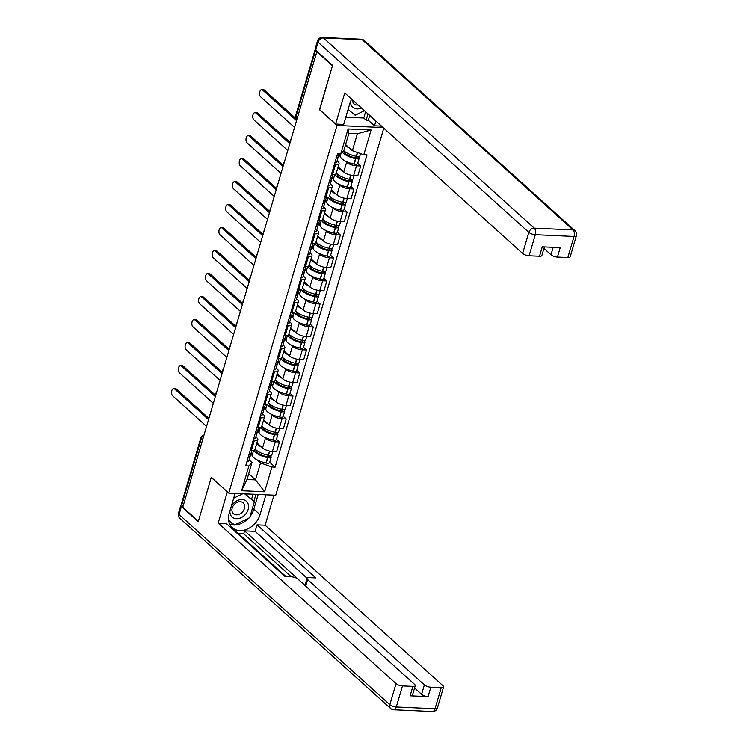 <?xml version="1.0" encoding="UTF-8"?>
<svg xmlns="http://www.w3.org/2000/svg" width="749" height="749" viewBox="0 0 749 749"><rect width="100%" height="100%" fill="white"/><g stroke="black" fill="none" stroke-linecap="round" stroke-linejoin="round"><path stroke-width="1.12" d="M319.72 109.71L332.425 65.772L316.836 51.7L182.775 507.204L198.363 521.276L211.293 477.347L228.773 493.114L275.735 495.258L383.778 128.154M319.505 109.7L336.975 125.467L228.773 493.114M317.492 51.728L316.836 51.7M183.046 506.277L181.717 505.079A3.277 1.123 -163.6 0 1 181.314 504.274L200.966 437.5A3.277 1.123 16.4 0 0 201.369 438.296L181.717 505.079M256.879 442.865L262.524 447.958A7.527 2.584 16.4 0 0 272.43 451.497L276.606 451.684L279.471 441.957L275.286 441.77A7.527 2.584 -163.6 0 1 265.389 438.231L263.985 436.957M254.201 440.805L251.336 450.533A7.527 2.584 16.4 0 0 254.96 449.409L257.825 439.682A7.527 2.584 -163.6 0 1 254.201 440.805L253.059 440.749M251.336 450.533L250.194 450.486M276.475 439.26L279.471 441.957M255.868 436.91L256.898 437.837A7.527 2.584 -163.6 0 1 257.825 439.682M259.088 432.548L257.16 430.806M263.648 419.871L269.294 424.964A7.527 2.584 16.4 0 0 279.199 428.503L283.375 428.69L286.23 418.963L282.055 418.775A7.527 2.584 -163.6 0 1 272.159 415.227L270.754 413.963M256.963 427.482L258.105 427.539A7.527 2.584 16.4 0 0 261.729 426.415L264.584 416.678A7.527 2.584 -163.6 0 1 260.97 417.811L259.828 417.755M283.244 416.266L286.23 418.963M262.637 413.916L263.667 414.843A7.527 2.584 -163.6 0 1 264.584 416.678M265.858 409.553L263.929 407.802M270.417 396.876L276.063 401.96A7.527 2.584 16.4 0 0 285.959 405.499L290.135 405.696L292.999 395.968L288.824 395.772A7.527 2.584 -163.6 0 1 278.928 392.233L277.523 390.969M263.732 404.488L264.874 404.544A7.527 2.584 16.4 0 0 268.488 403.411L271.353 393.684A7.527 2.584 -163.6 0 1 267.739 394.817L266.597 394.76M290.013 393.262L292.999 395.968M269.406 390.922L270.436 391.849A7.527 2.584 -163.6 0 1 271.353 393.684M272.627 386.559L270.698 384.808M277.186 373.873L282.832 378.966A7.527 2.584 16.4 0 0 292.728 382.505L296.904 382.702L299.769 372.965L295.593 372.777A7.527 2.584 -163.6 0 1 285.687 369.238L284.292 367.974M270.501 381.494L271.644 381.55A7.527 2.584 16.4 0 0 275.257 380.417L278.122 370.689A7.527 2.584 -163.6 0 1 274.508 371.813L273.366 371.766M296.782 370.268L299.769 372.965M276.175 367.918L277.205 368.854A7.527 2.584 -163.6 0 1 278.122 370.689M279.396 363.555L277.467 361.814M283.955 350.878L289.601 355.972A7.527 2.584 16.4 0 0 299.497 359.511L303.673 359.698L306.538 349.97L302.362 349.783A7.527 2.584 -163.6 0 1 292.456 346.244L291.061 344.98M277.27 358.499L278.413 358.546A7.527 2.584 16.4 0 0 282.027 357.423L284.892 347.695A7.527 2.584 -163.6 0 1 281.278 348.819L280.135 348.772M303.551 347.274L306.538 349.97M282.944 344.924L283.974 345.851A7.527 2.584 -163.6 0 1 284.892 347.695M286.165 340.561L284.236 338.82M290.724 327.884L296.361 332.977A7.527 2.584 16.4 0 0 306.266 336.516L310.442 336.704L313.307 326.976L309.131 326.789A7.527 2.584 -163.6 0 1 299.226 323.24L297.821 321.976M284.04 335.505L285.182 335.552A7.527 2.584 16.4 0 0 288.796 334.428L291.661 324.692A7.527 2.584 -163.6 0 1 288.047 325.824L286.904 325.768M310.32 324.28L313.307 326.976M289.713 321.93L290.743 322.856A7.527 2.584 -163.6 0 1 291.661 324.692M292.934 317.567L290.996 315.816M297.493 304.89L303.13 309.974A7.527 2.584 16.4 0 0 313.035 313.522L317.211 313.709L320.076 303.982L315.9 303.785A7.527 2.584 -163.6 0 1 305.995 300.246L304.59 298.982M290.809 312.502L291.951 312.558A7.527 2.584 16.4 0 0 295.565 311.425L298.43 301.697A7.527 2.584 -163.6 0 1 294.816 302.83L293.674 302.774M317.089 301.285L320.076 303.982M296.482 298.935L297.512 299.862A7.527 2.584 -163.6 0 1 298.43 301.697M299.703 294.572L297.765 292.822M304.263 281.886L309.899 286.979A7.527 2.584 16.4 0 0 319.804 290.518L323.98 290.715L326.845 280.978L322.669 280.791A7.527 2.584 -163.6 0 1 312.764 277.252L311.359 275.988M297.578 289.507L298.72 289.563A7.527 2.584 16.4 0 0 302.334 288.431L305.199 278.703A7.527 2.584 -163.6 0 1 301.585 279.826L300.443 279.78M323.858 278.282L326.845 280.978M303.242 275.932L304.272 276.868A7.527 2.584 -163.6 0 1 305.199 278.703M306.472 271.569L304.534 269.827M311.032 258.892L316.668 263.985A7.527 2.584 16.4 0 0 326.573 267.524L330.749 267.711L333.614 257.984L329.438 257.796A7.527 2.584 -163.6 0 1 319.533 254.257L318.128 252.993M304.347 266.513L305.489 266.56A7.527 2.584 16.4 0 0 309.103 265.436L311.968 255.709A7.527 2.584 -163.6 0 1 308.354 256.832L307.212 256.785M330.618 255.287L333.614 257.984M310.011 252.937L311.041 253.864A7.527 2.584 -163.6 0 1 311.968 255.709M313.241 248.574L311.303 246.833M317.791 235.898L323.437 240.991A7.527 2.584 16.4 0 0 333.342 244.53L337.518 244.717L340.383 234.989L336.207 234.802A7.527 2.584 -163.6 0 1 326.302 231.263L324.897 229.99M311.116 243.519L312.258 243.565A7.527 2.584 16.4 0 0 315.872 242.442L318.737 232.714A7.527 2.584 -163.6 0 1 315.114 233.838L313.971 233.782M337.387 232.293L340.383 234.989M316.78 229.943L317.81 230.87A7.527 2.584 -163.6 0 1 318.737 232.714M320.01 225.58L318.072 223.829M324.56 212.903L330.206 217.996A7.527 2.584 16.4 0 0 340.112 221.535L344.287 221.723L347.152 211.995L342.976 211.798A7.527 2.584 -163.6 0 1 333.071 208.259L331.667 206.996M317.885 220.515L319.027 220.571A7.527 2.584 16.4 0 0 322.641 219.438L325.506 209.711A7.527 2.584 -163.6 0 1 321.883 210.844L320.741 210.787M344.156 209.299L347.152 211.995M323.549 206.949L324.579 207.876A7.527 2.584 -163.6 0 1 325.506 209.711M326.779 202.586L324.841 200.835M331.33 189.9L336.975 194.993A7.527 2.584 16.4 0 0 346.881 198.532L351.056 198.728L353.921 189.001L349.736 188.804A7.527 2.584 -163.6 0 1 339.84 185.265L338.436 184.001M324.645 197.521L325.787 197.577A7.527 2.584 16.4 0 0 329.41 196.444L332.266 186.716A7.527 2.584 -163.6 0 1 328.652 187.849L327.51 187.793M350.925 186.295L353.921 189.001M330.318 183.954L331.348 184.881A7.527 2.584 -163.6 0 1 332.266 186.716M333.539 179.582L331.61 177.841M338.099 166.905L343.744 171.998A7.527 2.584 16.4 0 0 353.65 175.538L357.825 175.725L360.681 165.997L356.505 165.81A7.527 2.584 -163.6 0 1 346.609 162.271L345.205 161.007M331.414 174.526L332.556 174.573A7.527 2.584 16.4 0 0 336.179 173.45L339.035 163.722A7.527 2.584 -163.6 0 1 335.421 164.846L334.279 164.799M357.694 163.301L360.681 165.997M337.087 160.951L338.117 161.887A7.527 2.584 -163.6 0 1 339.035 163.722M340.308 156.588L338.379 154.846M248.715 473.743L255.512 479.875L260.502 462.919L257.216 459.961M252.329 455.542L250.391 453.8M249.099 459.905L252.01 462.536L247.02 479.482L255.512 479.875L264.622 491.765L241.618 490.717L248.911 465.953L252.01 462.536M345.598 144.566L352.395 150.699L357.385 133.743L348.894 133.359L343.903 150.315L340.795 153.732L337.584 153.582L245.691 465.803L248.911 465.953M340.795 153.732L348.088 128.968L371.092 130.017L363.799 154.781L352.395 150.699M260.502 462.919L271.906 467.002L275.126 467.142L367.019 154.921L363.799 154.781M271.906 467.002L264.622 491.765M383.132 127.573L336.975 125.467M269.706 462.255L275.126 467.142M241.618 490.717L247.02 479.482M357.385 133.743L371.092 130.017M348.894 133.359L348.088 128.968M173.768 388.591L175.547 388.665A3.764 2.05 92.6 0 1 176.371 389.04L174.592 388.956A3.764 2.05 -87.4 0 0 173.768 388.591A3.764 2.05 -87.4 0 0 171.624 391.465A3.764 2.05 -87.4 0 0 172.598 395.734L206.555 426.387M248.387 456.628A12.433 4.269 16.4 0 0 250.522 455.074A12.433 4.269 16.4 0 0 250.363 453.744M250.522 455.074L248.94 460.448A12.433 4.269 -163.6 0 1 246.805 462.011M253.939 450.271A12.433 4.269 16.4 0 0 267.571 457.63L267.796 457.676A4.129 1.423 16.4 0 0 271.185 457.236A4.129 1.423 16.4 0 0 270.679 456.225L269.865 455.495M271.185 457.236L269.603 462.62A4.129 1.423 -163.6 0 1 266.213 463.06L265.989 463.013A12.433 4.269 -163.6 0 1 252.329 454.671L253.593 450.374M272.87 451.516L271.878 454.877A4.129 1.423 -163.6 0 1 268.488 455.317L268.264 455.27A12.433 4.269 -163.6 0 1 255.119 448.857M267.824 455.177L268.9 456.15A2.004 0.693 -163.6 0 1 269.144 456.637A2.004 0.693 -163.6 0 1 267.505 456.853L267.281 456.806A10.308 3.539 -163.6 0 1 255.952 449.896A10.308 3.539 -163.6 0 1 255.971 449.831M256.224 450.046L255.999 450.786M208.559 419.609L174.592 388.956M252.544 453.95L251.205 452.742A12.433 4.269 -163.6 0 1 249.08 454.278M261.551 447.078A12.433 4.269 -163.6 0 1 256.701 443.483M208.905 418.401L176.371 389.04M265.895 494.808L260.043 514.694A18.407 14.062 132.1 0 1 247.816 528.85A18.407 14.062 132.1 0 1 232.302 527.661A18.407 14.062 132.1 0 1 229.231 513.29L235.083 493.404M181.436 504.76A4.906 1.685 16.4 0 0 180.79 505.322A4.906 1.685 16.4 0 0 181.389 506.521L198.232 521.716L211.255 477.497L227.537 491.999M227.312 491.99L218.165 523.092L226.235 523.467L285.013 576.496L291.445 576.796A4.906 1.685 16.4 0 1 297.905 579.099L414.656 684.464A4.906 1.685 16.4 0 1 415.255 685.663L412.484 695.091A4.906 1.685 -163.6 0 1 410.124 695.83L428.063 696.645A4.906 1.685 -163.6 0 1 421.603 694.342L414.572 687.994M285.968 576.543L234.877 530.432L233.913 530.386M291.333 576.786L243.725 533.822L238.36 533.578M243.725 533.822L244.595 530.872L255.137 531.359L257.047 524.871L265.127 525.236L442.996 685.756A4.906 1.685 16.4 0 1 443.605 686.955A4.906 1.685 16.4 0 1 441.245 687.685L430.834 687.217L428.063 696.645M273.975 495.183L265.127 525.236M218.165 523.092L396.034 683.612A4.906 1.685 16.4 0 0 402.494 685.925L412.896 686.393A4.906 1.685 16.4 0 0 415.255 685.663M421.603 694.342L424.374 684.904L307.624 579.548A4.906 1.685 16.4 0 1 307.024 578.35A4.906 1.685 16.4 0 1 309.384 577.61L315.816 577.9L257.047 524.871M424.374 684.904A4.906 1.685 16.4 0 0 430.834 687.217M307.624 579.548L305.714 586.027L244.595 530.872M305.714 586.027A4.906 1.685 -163.6 0 1 305.115 584.829L307.024 578.35M307.071 578.228L255.137 531.359M258.162 494.462L253.845 509.114L260.043 514.694M229.765 524.253A18.407 14.062 132.1 0 0 234.512 525.002M234.606 525.002A18.407 14.062 132.1 0 0 248.528 518.224M250.044 516.445A18.407 14.062 132.1 0 0 253.845 509.114M253.92 501.334L255.971 494.359M228.679 520.808L234.044 524.628M251.57 499.209L253.04 494.228M228.642 520.574L231.544 522.577M231.263 522.718L233.613 524.834M351.656 99.168A18.407 14.062 132.1 0 0 349.849 103.484L343.688 124.418L335.608 124.053L344.765 92.942L522.633 253.462L528.841 232.377L318.053 42.169L315.713 50.127L332.556 65.332L319.542 109.551L335.608 124.053M375.895 121.048L374.491 125.823L381.55 126.141M345.813 117.2L363.761 118.014L366.111 120.14L368.302 120.233L374.491 125.823M543.952 248.406L550.983 254.754L553.174 247.31M567.845 257.534L574.043 236.459A4.906 1.685 16.4 0 0 576.402 235.72L570.204 256.804A4.906 1.685 -163.6 0 1 567.845 257.534L557.434 257.066A4.906 1.685 -163.6 0 1 550.983 254.754M544.392 246.908L541.855 255.512A4.906 1.685 -163.6 0 1 539.505 256.242L529.094 255.774A4.906 1.685 -163.6 0 1 522.633 253.462M557.434 257.066L560.215 247.629L542.276 246.814L539.505 256.242M315.713 50.127A4.906 1.685 -163.6 0 1 315.114 48.928L317.454 40.97A4.906 1.685 16.4 0 0 318.053 42.169A4.906 3.754 -47.9 0 1 323.465 37.927L534.252 228.145L572.994 229.915L362.216 39.697L323.465 37.927A4.906 2.678 92.6 0 0 322.388 37.45A4.906 4.906 0 0 0 317.454 40.97M369.706 115.458L368.302 120.233M366.111 120.14L367.956 113.876M363.761 118.014L365.606 111.751M229.915 510.968A10.636 8.127 132.1 0 0 236.412 518.701A10.636 8.127 132.1 0 0 248.134 509.526A10.636 8.127 132.1 0 0 242.049 499.536A10.636 8.127 132.1 0 0 231.244 506.474M236.375 514.844A7.284 5.561 132.1 0 0 243.622 510.359A7.284 5.561 132.1 0 0 243.182 502.879A7.284 5.561 132.1 0 0 240.232 501.718A7.284 5.561 132.1 0 0 232.986 506.193A7.284 5.561 132.1 0 0 233.426 513.683A7.284 5.561 132.1 0 0 236.375 514.844M245.054 493.863L254.37 501.746L249.689 517.662L234.549 525.03L228.585 520.171M233.679 498.188L242.77 493.76M244.698 493.844L254.37 501.746M350.513 101.583A10.636 8.127 132.1 0 0 357.02 108.886A10.636 8.127 132.1 0 0 361.439 107.996M352.526 99.954A7.284 5.561 132.1 0 0 354.034 103.877A7.284 5.561 132.1 0 0 356.983 105.029A7.284 5.561 132.1 0 0 358.097 104.972M364.445 110.702L355.157 115.224L348.088 109.448M180.528 365.596L182.316 365.671A3.764 2.05 92.6 0 1 183.14 366.046L181.361 365.961A3.764 2.05 -87.4 0 0 180.528 365.596A3.764 2.05 -87.4 0 0 178.393 368.471A3.764 2.05 -87.4 0 0 179.367 372.74L213.325 403.393M255.156 433.634A12.433 4.269 16.4 0 0 257.291 432.079A12.433 4.269 16.4 0 0 257.132 430.75M257.291 432.079L255.709 437.453A12.433 4.269 -163.6 0 1 253.574 439.017M260.708 427.267A12.433 4.269 16.4 0 0 274.34 434.635L274.565 434.682A4.129 1.423 16.4 0 0 277.954 434.242A4.129 1.423 16.4 0 0 277.448 433.231L276.634 432.501M277.954 434.242L276.372 439.626A4.129 1.423 -163.6 0 1 272.982 440.056L272.758 440.009A12.433 4.269 -163.6 0 1 259.098 431.677L260.362 427.37M279.639 428.522L278.647 431.883A4.129 1.423 -163.6 0 1 275.257 432.323L275.033 432.276A12.433 4.269 -163.6 0 1 261.888 425.863M274.593 432.182L275.669 433.156A2.004 0.693 -163.6 0 1 275.913 433.643A2.004 0.693 -163.6 0 1 274.265 433.849L274.04 433.811A10.308 3.539 -163.6 0 1 262.721 426.893A10.308 3.539 -163.6 0 1 262.74 426.827M262.993 427.052L262.768 427.791M215.319 396.614L181.361 365.961M259.313 430.947L257.974 429.748A12.433 4.269 -163.6 0 1 255.849 431.274M268.32 424.084A12.433 4.269 -163.6 0 1 263.47 420.479M215.675 395.406L183.14 366.046M187.297 342.593L189.076 342.677A3.764 2.05 92.6 0 1 189.909 343.042L188.13 342.967A3.764 2.05 -87.4 0 0 187.297 342.593A3.764 2.05 -87.4 0 0 185.162 345.476A3.764 2.05 -87.4 0 0 186.127 349.746L220.094 380.398M261.925 410.639A12.433 4.269 16.4 0 0 264.06 409.076A12.433 4.269 16.4 0 0 263.901 407.746M264.06 409.076L262.478 414.459A12.433 4.269 -163.6 0 1 260.343 416.023M267.477 404.273A12.433 4.269 16.4 0 0 281.109 411.641L281.334 411.678A4.129 1.423 16.4 0 0 284.723 411.248A4.129 1.423 16.4 0 0 284.217 410.237L283.403 409.506M284.723 411.248L283.141 416.622A4.129 1.423 -163.6 0 1 279.752 417.062L279.527 417.015A12.433 4.269 -163.6 0 1 265.867 408.682L267.131 404.376M286.408 405.527L285.416 408.888A4.129 1.423 -163.6 0 1 282.027 409.319L281.802 409.282A12.433 4.269 -163.6 0 1 268.657 402.868M281.362 409.188L282.439 410.152A2.004 0.693 -163.6 0 1 282.682 410.649A2.004 0.693 -163.6 0 1 281.034 410.855L280.809 410.808A10.308 3.539 -163.6 0 1 269.49 403.898A10.308 3.539 -163.6 0 1 269.509 403.833M269.752 404.057L269.537 404.797M222.088 373.611L188.13 342.967M265.389 404.554L264.753 406.716A12.433 4.269 -163.6 0 1 262.618 408.28M266.082 407.952L264.743 406.754M275.089 401.089A12.433 4.269 -163.6 0 1 270.239 397.485M222.444 372.412L189.909 343.042M194.066 319.598L195.845 319.683A3.764 2.05 92.6 0 1 196.678 320.048L194.899 319.963A3.764 2.05 -87.4 0 0 194.066 319.598A3.764 2.05 -87.4 0 0 191.922 322.482A3.764 2.05 -87.4 0 0 192.896 326.751L226.863 357.395M268.694 387.645A12.433 4.269 16.4 0 0 270.829 386.081A12.433 4.269 16.4 0 0 270.67 384.752M270.829 386.081L269.247 391.465A12.433 4.269 -163.6 0 1 267.112 393.019M274.246 381.278A12.433 4.269 16.4 0 0 287.878 388.637L288.103 388.684A4.129 1.423 16.4 0 0 291.492 388.244A4.129 1.423 16.4 0 0 290.987 387.242L290.172 386.512M291.492 388.244L289.91 393.628A4.129 1.423 -163.6 0 1 286.521 394.068L286.296 394.021A12.433 4.269 -163.6 0 1 272.636 385.679L273.9 381.381M293.177 382.524L292.185 385.894A4.129 1.423 -163.6 0 1 288.796 386.325L288.571 386.278A12.433 4.269 -163.6 0 1 275.426 379.874M288.131 386.184L289.208 387.158A2.004 0.693 -163.6 0 1 289.451 387.645A2.004 0.693 -163.6 0 1 287.803 387.86L287.579 387.813A10.308 3.539 -163.6 0 1 276.259 380.904A10.308 3.539 -163.6 0 1 276.278 380.838M276.521 381.063L276.306 381.803M228.857 350.616L194.899 319.963M272.159 381.559L271.522 383.722A12.433 4.269 -163.6 0 1 269.387 385.286M272.851 384.958L271.512 383.75M281.858 378.095A12.433 4.269 -163.6 0 1 277.008 374.491M229.213 349.409L196.678 320.048M200.835 296.604L202.614 296.688A3.764 2.05 92.6 0 1 203.447 297.053L201.659 296.969A3.764 2.05 -87.4 0 0 200.835 296.604A3.764 2.05 -87.4 0 0 198.691 299.478A3.764 2.05 -87.4 0 0 199.665 303.748L233.632 334.4M275.463 364.651A12.433 4.269 16.4 0 0 277.598 363.087A12.433 4.269 16.4 0 0 277.439 361.758M277.598 363.087L276.016 368.471A12.433 4.269 -163.6 0 1 273.881 370.025M281.006 358.284A12.433 4.269 16.4 0 0 294.647 365.643L294.872 365.69A4.129 1.423 16.4 0 0 298.261 365.25A4.129 1.423 16.4 0 0 297.756 364.248L296.941 363.508M298.261 365.25L296.679 370.633A4.129 1.423 -163.6 0 1 293.29 371.073L293.065 371.027A12.433 4.269 -163.6 0 1 279.405 362.685L280.669 358.387M299.946 359.529L298.954 362.891A4.129 1.423 -163.6 0 1 295.565 363.331L295.34 363.284A12.433 4.269 -163.6 0 1 282.186 356.87M294.9 363.19L295.977 364.164A2.004 0.693 -163.6 0 1 296.22 364.651A2.004 0.693 -163.6 0 1 294.572 364.866L294.348 364.819A10.308 3.539 -163.6 0 1 283.028 357.91A10.308 3.539 -163.6 0 1 283.047 357.844M283.291 358.059L283.075 358.808M235.626 327.622L201.659 296.969M279.62 361.964L278.282 360.756A12.433 4.269 -163.6 0 1 276.156 362.291M288.627 355.101A12.433 4.269 -163.6 0 1 283.777 351.496M235.982 326.414L203.447 297.053M207.604 273.61L209.383 273.685A3.764 2.05 92.6 0 1 210.207 274.059L208.428 273.975A3.764 2.05 -87.4 0 0 207.604 273.61A3.764 2.05 -87.4 0 0 205.46 276.484A3.764 2.05 -87.4 0 0 206.434 280.753L240.401 311.406M282.233 341.647A12.433 4.269 16.4 0 0 284.367 340.093A12.433 4.269 16.4 0 0 284.208 338.763M284.367 340.093L282.785 345.467A12.433 4.269 -163.6 0 1 280.65 347.03M287.775 335.29A12.433 4.269 16.4 0 0 301.416 342.649L301.641 342.696A4.129 1.423 16.4 0 0 305.03 342.256A4.129 1.423 16.4 0 0 304.525 341.244L303.71 340.514M305.03 342.256L303.439 347.639A4.129 1.423 -163.6 0 1 300.059 348.07L299.834 348.032A12.433 4.269 -163.6 0 1 286.174 339.69L287.438 335.383M306.706 336.535L305.723 339.896A4.129 1.423 -163.6 0 1 302.334 340.336L302.109 340.289A12.433 4.269 -163.6 0 1 288.955 333.876M301.669 340.196L302.736 341.169A2.004 0.693 -163.6 0 1 302.989 341.656A2.004 0.693 -163.6 0 1 301.341 341.872L301.117 341.825A10.308 3.539 -163.6 0 1 289.797 334.906A10.308 3.539 -163.6 0 1 289.816 334.84M290.06 335.065L289.844 335.805M242.395 304.628L208.428 273.975M286.38 338.96L285.051 337.762A12.433 4.269 -163.6 0 1 282.925 339.288M295.396 332.097A12.433 4.269 -163.6 0 1 290.546 328.493M242.751 303.42L210.207 274.059M214.373 250.606L216.152 250.69A3.764 2.05 92.6 0 1 216.976 251.055L215.197 250.981A3.764 2.05 -87.4 0 0 214.373 250.606A3.764 2.05 -87.4 0 0 212.229 253.49A3.764 2.05 -87.4 0 0 213.203 257.759L247.17 288.412M289.002 318.653A12.433 4.269 16.4 0 0 291.136 317.089A12.433 4.269 16.4 0 0 290.977 315.769M291.136 317.089L289.554 322.473A12.433 4.269 -163.6 0 1 287.41 324.036M294.544 312.286A12.433 4.269 16.4 0 0 308.185 319.654L308.41 319.692A4.129 1.423 16.4 0 0 311.79 319.261A4.129 1.423 16.4 0 0 311.284 318.25L310.479 317.52M311.79 319.261L310.208 324.635A4.129 1.423 -163.6 0 1 306.818 325.075L306.594 325.029A12.433 4.269 -163.6 0 1 292.943 316.696L294.207 312.389M313.475 313.541L312.492 316.902A4.129 1.423 -163.6 0 1 309.103 317.342L308.878 317.295A12.433 4.269 -163.6 0 1 295.724 310.882M308.438 317.202L309.506 318.166A2.004 0.693 -163.6 0 1 309.758 318.662A2.004 0.693 -163.6 0 1 308.111 318.868L307.886 318.821A10.308 3.539 -163.6 0 1 296.567 311.912A10.308 3.539 -163.6 0 1 296.585 311.846M296.829 312.071L296.613 312.81M249.164 281.624L215.197 250.981M292.466 312.567L291.829 314.73A12.433 4.269 -163.6 0 1 289.694 316.293M293.149 315.966L291.82 314.767M302.165 309.103A12.433 4.269 -163.6 0 1 297.306 305.498M249.52 280.426L216.976 251.055M221.142 227.612L222.921 227.696A3.764 2.05 92.6 0 1 223.745 228.061L221.966 227.986A3.764 2.05 -87.4 0 0 221.142 227.612A3.764 2.05 -87.4 0 0 218.998 230.495A3.764 2.05 -87.4 0 0 219.972 234.765L253.939 265.418M295.771 295.658A12.433 4.269 16.4 0 0 297.905 294.095A12.433 4.269 16.4 0 0 297.746 292.765M297.905 294.095L296.314 299.478A12.433 4.269 -163.6 0 1 294.179 301.042M301.313 289.292A12.433 4.269 16.4 0 0 314.954 296.651L315.17 296.698A4.129 1.423 16.4 0 0 318.559 296.267A4.129 1.423 16.4 0 0 318.053 295.256L317.248 294.526M318.559 296.267L316.977 301.641A4.129 1.423 -163.6 0 1 313.588 302.081L313.363 302.034A12.433 4.269 -163.6 0 1 299.703 293.702L300.976 289.395M320.244 290.537L319.261 293.908A4.129 1.423 -163.6 0 1 315.872 294.338L315.647 294.291A12.433 4.269 -163.6 0 1 302.493 287.888M315.198 294.207L316.275 295.172A2.004 0.693 -163.6 0 1 316.518 295.658A2.004 0.693 -163.6 0 1 314.88 295.874L314.655 295.827A10.308 3.539 -163.6 0 1 303.336 288.917A10.308 3.539 -163.6 0 1 303.354 288.852M303.598 289.077L303.382 289.816M255.933 258.63L221.966 227.986M299.235 289.573L298.598 291.736A12.433 4.269 -163.6 0 1 296.464 293.299M299.918 292.971L298.589 291.764M308.934 286.109A12.433 4.269 -163.6 0 1 304.075 282.504M256.289 257.431L223.745 228.061M227.911 204.617L229.69 204.702A3.764 2.05 92.6 0 1 230.514 205.067L228.735 204.983A3.764 2.05 -87.4 0 0 227.911 204.617A3.764 2.05 -87.4 0 0 225.767 207.492A3.764 2.05 -87.4 0 0 226.741 211.77L260.708 242.414M302.53 272.664A12.433 4.269 16.4 0 0 304.665 271.101A12.433 4.269 16.4 0 0 304.515 269.771M304.665 271.101L303.083 276.484A12.433 4.269 -163.6 0 1 300.948 278.038M308.082 266.298A12.433 4.269 16.4 0 0 321.714 273.657L321.939 273.703A4.129 1.423 16.4 0 0 325.328 273.263A4.129 1.423 16.4 0 0 324.823 272.262L324.017 271.522M325.328 273.263L323.746 278.647A4.129 1.423 -163.6 0 1 320.357 279.087L320.132 279.04A12.433 4.269 -163.6 0 1 306.472 270.698L307.745 266.401M327.013 267.543L326.021 270.904A4.129 1.423 -163.6 0 1 322.641 271.344L322.416 271.297A12.433 4.269 -163.6 0 1 309.262 264.884M321.967 271.204L323.044 272.177A2.004 0.693 -163.6 0 1 323.287 272.664A2.004 0.693 -163.6 0 1 321.649 272.879L321.424 272.833A10.308 3.539 -163.6 0 1 310.095 265.923A10.308 3.539 -163.6 0 1 310.123 265.858M310.367 266.082L310.152 266.822M262.702 235.635L228.735 204.983M306.687 269.977L305.358 268.769A12.433 4.269 -163.6 0 1 303.233 270.305M315.704 263.114A12.433 4.269 -163.6 0 1 310.844 259.51M263.058 234.428L230.514 205.067M234.68 181.623L236.459 181.698A3.764 2.05 92.6 0 1 237.283 182.073L235.504 181.988A3.764 2.05 -87.4 0 0 234.68 181.623A3.764 2.05 -87.4 0 0 232.536 184.497A3.764 2.05 -87.4 0 0 233.51 188.767L267.477 219.42M309.3 249.66A12.433 4.269 16.4 0 0 311.434 248.106A12.433 4.269 16.4 0 0 311.284 246.777M311.434 248.106L309.852 253.48A12.433 4.269 -163.6 0 1 307.717 255.044M314.852 243.303A12.433 4.269 16.4 0 0 328.483 250.662L328.708 250.709A4.129 1.423 16.4 0 0 332.097 250.269A4.129 1.423 16.4 0 0 331.592 249.258L330.786 248.528M332.097 250.269L330.515 255.652A4.129 1.423 -163.6 0 1 327.126 256.092L326.901 256.046A12.433 4.269 -163.6 0 1 313.241 247.704L314.514 243.397M333.782 244.548L332.79 247.91A4.129 1.423 -163.6 0 1 329.401 248.35L329.186 248.303A12.433 4.269 -163.6 0 1 316.031 241.89M328.736 248.209L329.813 249.183A2.004 0.693 -163.6 0 1 330.056 249.67A2.004 0.693 -163.6 0 1 328.418 249.885L328.193 249.838A10.308 3.539 -163.6 0 1 316.864 242.929A10.308 3.539 -163.6 0 1 316.893 242.854M317.136 243.079L316.921 243.818M269.471 212.641L235.504 181.988M313.457 246.983L312.127 245.775A12.433 4.269 -163.6 0 1 309.992 247.301M322.473 240.111A12.433 4.269 -163.6 0 1 317.613 236.515M269.827 211.433L237.283 182.073M241.45 158.619L243.228 158.704A3.764 2.05 92.6 0 1 244.052 159.078L242.273 158.994A3.764 2.05 -87.4 0 0 241.45 158.619A3.764 2.05 -87.4 0 0 239.305 161.503A3.764 2.05 -87.4 0 0 240.279 165.772L274.237 196.425M316.069 226.666A12.433 4.269 16.4 0 0 318.203 225.103A12.433 4.269 16.4 0 0 318.044 223.782M318.203 225.103L316.621 230.486A12.433 4.269 -163.6 0 1 314.486 232.05M321.621 220.3A12.433 4.269 16.4 0 0 335.252 227.668L335.477 227.715A4.129 1.423 16.4 0 0 338.866 227.275A4.129 1.423 16.4 0 0 338.361 226.264L337.546 225.533M338.866 227.275L337.284 232.658A4.129 1.423 -163.6 0 1 333.895 233.089L333.67 233.042A12.433 4.269 -163.6 0 1 320.01 224.709L321.274 220.403M340.552 221.554L339.559 224.915A4.129 1.423 -163.6 0 1 336.17 225.355L335.945 225.309A12.433 4.269 -163.6 0 1 322.8 218.895M335.505 225.215L336.582 226.179A2.004 0.693 -163.6 0 1 336.825 226.675A2.004 0.693 -163.6 0 1 335.187 226.881L334.962 226.844A10.308 3.539 -163.6 0 1 323.634 219.925A10.308 3.539 -163.6 0 1 323.662 219.86M323.905 220.084L323.68 220.824M276.241 189.647L242.273 158.994M319.533 220.581L318.896 222.753A12.433 4.269 -163.6 0 1 316.761 224.307M320.226 223.979L318.887 222.781M329.242 217.116A12.433 4.269 -163.6 0 1 324.383 213.512M276.596 188.439L244.052 159.078M248.219 135.625L249.997 135.709A3.764 2.05 92.6 0 1 250.821 136.075L249.043 136A3.764 2.05 -87.4 0 0 248.219 135.625A3.764 2.05 -87.4 0 0 246.075 138.509A3.764 2.05 -87.4 0 0 247.048 142.778L281.006 173.431M322.838 203.672A12.433 4.269 16.4 0 0 324.972 202.108A12.433 4.269 16.4 0 0 324.813 200.779M324.972 202.108L323.39 207.492A12.433 4.269 -163.6 0 1 321.255 209.055M328.39 197.305A12.433 4.269 16.4 0 0 342.021 204.664L342.246 204.711A4.129 1.423 16.4 0 0 345.635 204.28A4.129 1.423 16.4 0 0 345.13 203.269L344.315 202.539M345.635 204.28L344.053 209.654A4.129 1.423 -163.6 0 1 340.664 210.095L340.439 210.048A12.433 4.269 -163.6 0 1 326.779 201.715L328.043 197.408M347.321 198.56L346.328 201.921A4.129 1.423 -163.6 0 1 342.939 202.352L342.714 202.314A12.433 4.269 -163.6 0 1 329.569 195.901M342.274 202.221L343.351 203.185A2.004 0.693 -163.6 0 1 343.594 203.681A2.004 0.693 -163.6 0 1 341.956 203.887L341.731 203.84A10.308 3.539 -163.6 0 1 330.403 196.931A10.308 3.539 -163.6 0 1 330.421 196.865M330.674 197.09L330.449 197.83M283.01 166.643L249.043 136M326.302 197.586L325.665 199.749A12.433 4.269 -163.6 0 1 323.531 201.312M326.995 200.985L325.656 199.777M336.001 194.122A12.433 4.269 -163.6 0 1 331.152 190.518M283.356 165.445L250.821 136.075M254.978 112.631L256.767 112.715A3.764 2.05 92.6 0 1 257.59 113.08L255.812 112.996A3.764 2.05 -87.4 0 0 254.978 112.631A3.764 2.05 -87.4 0 0 252.844 115.515A3.764 2.05 -87.4 0 0 253.817 119.784L287.775 150.427M329.607 180.678A12.433 4.269 16.4 0 0 331.741 179.114A12.433 4.269 16.4 0 0 331.582 177.785M331.741 179.114L330.159 184.497A12.433 4.269 -163.6 0 1 328.025 186.052M335.159 174.311A12.433 4.269 16.4 0 0 348.791 181.67L349.015 181.717A4.129 1.423 16.4 0 0 352.404 181.277A4.129 1.423 16.4 0 0 351.899 180.275L351.084 179.535M352.404 181.277L350.822 186.66A4.129 1.423 -163.6 0 1 347.433 187.1L347.208 187.053A12.433 4.269 -163.6 0 1 333.548 178.711L334.812 174.414M354.09 175.556L353.097 178.917A4.129 1.423 -163.6 0 1 349.708 179.357L349.483 179.311A12.433 4.269 -163.6 0 1 336.338 172.907M349.043 179.217L350.12 180.191A2.004 0.693 -163.6 0 1 350.363 180.678A2.004 0.693 -163.6 0 1 348.716 180.893L348.491 180.846A10.308 3.539 -163.6 0 1 337.172 173.937A10.308 3.539 -163.6 0 1 337.19 173.871M337.434 174.096L337.219 174.835M289.769 143.649L255.812 112.996M333.764 177.99L332.425 176.783A12.433 4.269 -163.6 0 1 330.3 178.318M342.77 171.128A12.433 4.269 -163.6 0 1 337.921 167.523M290.125 142.441L257.59 113.08M261.747 89.637L263.526 89.711A3.764 2.05 92.6 0 1 264.36 90.086L262.581 90.002A3.764 2.05 -87.4 0 0 261.747 89.637A3.764 2.05 -87.4 0 0 259.603 92.511A3.764 2.05 -87.4 0 0 260.577 96.78L294.544 127.433M336.376 157.674A12.433 4.269 16.4 0 0 338.511 156.12A12.433 4.269 16.4 0 0 338.351 154.79M338.511 156.12L336.928 161.494A12.433 4.269 -163.6 0 1 334.794 163.057M342.293 152.084A12.433 4.269 16.4 0 0 355.56 158.676L355.784 158.722A4.129 1.423 16.4 0 0 359.174 158.282A4.129 1.423 16.4 0 0 358.668 157.271L357.853 156.541M359.174 158.282L357.591 163.666A4.129 1.423 -163.6 0 1 354.202 164.106L353.977 164.059A12.433 4.269 -163.6 0 1 340.318 155.717L340.954 153.564M360.55 153.611L359.866 155.923A4.129 1.423 -163.6 0 1 356.477 156.363L356.252 156.316A12.433 4.269 -163.6 0 1 343.66 150.577M355.812 156.223L356.889 157.196A2.004 0.693 -163.6 0 1 357.133 157.683A2.004 0.693 -163.6 0 1 355.485 157.899L355.26 157.852A10.308 3.539 -163.6 0 1 343.941 150.942A10.308 3.539 -163.6 0 1 343.96 150.877M344.203 151.092L343.988 151.832M296.538 120.655L262.581 90.002M340.533 154.996L339.194 153.788A12.433 4.269 -163.6 0 1 337.069 155.324M349.54 148.124A12.433 4.269 -163.6 0 1 345.373 145.325M296.894 119.447L264.36 90.086M346.609 162.271L343.744 171.998M339.84 185.265L336.975 194.993M333.071 208.259L330.206 217.996M326.302 231.263L323.437 240.991M319.533 254.257L316.668 263.985M312.764 277.252L309.899 286.979M305.995 300.246L303.13 309.974M299.226 323.24L296.361 332.977M292.456 346.244L289.601 355.972M285.687 369.238L282.832 378.966M278.928 392.233L276.063 401.96M272.159 415.227L269.294 424.964M265.389 438.231L262.524 447.958M328.652 187.849L325.787 197.577M321.883 210.844L319.027 220.571M315.114 233.838L312.258 243.565M308.354 256.832L305.489 266.56M301.585 279.826L298.72 289.563M294.816 302.83L291.951 312.558M288.047 325.824L285.182 335.552M281.278 348.819L278.413 358.546M274.508 371.813L271.644 381.55M267.739 394.817L264.874 404.544M260.97 417.811L258.105 427.539M335.421 164.846L332.556 174.573M349.736 188.804L346.881 198.532M342.976 211.798L340.112 221.535M336.207 234.802L333.342 244.53M329.438 257.796L326.573 267.524M322.669 280.791L319.804 290.518M315.9 303.785L313.035 313.522M309.131 326.789L306.266 336.516M302.362 349.783L299.497 359.511M295.593 372.777L292.728 382.505M288.824 395.772L285.959 405.499M282.055 418.775L279.199 428.503M275.286 441.77L272.43 451.497M356.505 165.81L353.65 175.538M203.831 435.665A3.277 2.5 132.1 0 0 201.369 438.296L202.698 439.504M297.456 117.556L296.127 116.348A3.277 2.5 132.1 0 0 296.67 118.904L296.978 119.185M315.638 50.052L296.127 116.348A3.277 1.123 16.4 0 1 295.724 115.552A3.277 3.277 0 0 0 296.67 118.904M267.571 457.63L265.989 463.013M267.796 457.676L266.213 463.06M269.724 451.132L268.488 455.317M268.9 456.15L268.676 456.918M269.5 451.085L268.264 455.27M410.124 695.83L412.896 686.393M402.494 685.925L396.287 707L435.038 708.769L441.245 687.685M181.389 506.521L179.048 514.479L389.836 704.697L396.034 683.612M396.287 707A4.906 1.685 -163.6 0 1 389.836 704.697A4.906 3.754 -47.9 0 0 390.65 708.526A4.906 4.906 0 0 0 393.712 709.78A4.906 2.678 -87.4 0 0 396.287 707M435.038 708.769A4.906 2.678 92.6 0 1 432.463 711.55A4.906 4.906 0 0 0 437.397 708.03A4.906 1.685 -163.6 0 1 435.038 708.769M390.65 708.526L179.863 518.308A4.906 3.754 -47.9 0 1 179.048 514.479A4.906 1.685 -163.6 0 1 178.449 513.28L180.79 505.322M576.402 235.72A4.906 4.906 0 0 0 574.989 230.692A4.906 3.754 -47.9 0 0 572.994 229.915A4.906 2.678 92.6 0 1 574.043 236.459L535.301 234.69L529.094 255.774M535.301 234.69A4.906 2.678 -87.4 0 0 534.252 228.145A4.906 3.754 -47.9 0 0 528.841 232.377A4.906 1.685 16.4 0 0 535.301 234.69M361.14 39.22A4.906 2.678 -87.4 0 1 362.216 39.697A4.906 3.754 -47.9 0 1 364.201 40.474A4.906 4.906 0 0 0 361.14 39.22L322.388 37.45M274.34 434.635L272.758 440.009M274.565 434.682L272.982 440.056M276.493 428.138L275.257 432.323M275.669 433.156L275.445 433.924M276.269 428.091L275.033 432.276M281.109 411.641L279.527 417.015M281.334 411.678L279.752 417.062M283.262 405.143L282.027 409.319M282.439 410.152L282.214 410.92M283.038 405.097L281.802 409.282M287.878 388.637L286.296 394.021M288.103 388.684L286.521 394.068M290.022 382.149L288.796 386.325M289.208 387.158L288.974 387.926M289.807 382.093L288.571 386.278M294.647 365.643L293.065 371.027M294.872 365.69L293.29 371.073M296.791 359.146L295.565 363.331M295.977 364.164L295.743 364.932M296.576 359.099L295.34 363.284M301.416 342.649L299.834 348.032M301.641 342.696L300.059 348.07M303.56 336.151L302.334 340.336M302.736 341.169L302.512 341.937M303.336 336.104L302.109 340.289M308.185 319.654L306.594 325.029M308.41 319.692L306.818 325.075M310.329 313.157L309.103 317.342M309.506 318.166L309.281 318.934M310.105 313.11L308.878 317.295M314.954 296.651L313.363 302.034M315.17 296.698L313.588 302.081M317.099 290.163L315.872 294.338M316.275 295.172L316.05 295.939M316.874 290.106L315.647 294.291M321.714 273.657L320.132 279.04M321.939 273.703L320.357 279.087M323.868 267.159L322.641 271.344M323.044 272.177L322.819 272.945M323.643 267.112L322.416 271.297M328.483 250.662L326.901 256.046M328.708 250.709L327.126 256.092M330.637 244.165L329.401 248.35M329.813 249.183L329.588 249.951M330.412 244.118L329.186 248.303M335.252 227.668L333.67 233.042M335.477 227.715L333.895 233.089M337.406 221.17L336.17 225.355M336.582 226.179L336.357 226.947M337.181 221.124L335.945 225.309M342.021 204.664L340.439 210.048M342.246 204.711L340.664 210.095M344.175 198.176L342.939 202.352M343.351 203.185L343.126 203.953M343.95 198.129L342.714 202.314M348.791 181.67L347.208 187.053M349.015 181.717L347.433 187.1M350.944 175.182L349.708 179.357M350.12 180.191L349.895 180.958M350.719 175.126L349.483 179.311M355.56 158.676L353.977 164.059M355.784 158.722L354.202 164.106M357.601 152.562L356.477 156.363M356.889 157.196L356.664 157.964M357.385 152.487L356.252 156.316M210.02 414.646A3.277 3.277 0 0 0 209.214 417.371M216.779 391.652A3.277 3.277 0 0 0 215.984 394.377M223.548 368.648A3.277 3.277 0 0 0 222.753 371.382M230.317 345.654A3.277 3.277 0 0 0 229.512 348.388M237.087 322.66A3.277 3.277 0 0 0 236.281 325.384M243.856 299.666A3.277 3.277 0 0 0 243.051 302.39M250.625 276.662A3.277 3.277 0 0 0 249.82 279.396M257.394 253.668A3.277 3.277 0 0 0 256.589 256.401M264.163 230.673A3.277 3.277 0 0 0 263.358 233.407M270.932 207.679A3.277 3.277 0 0 0 270.127 210.403M277.701 184.685A3.277 3.277 0 0 0 276.896 187.409M284.47 161.681A3.277 3.277 0 0 0 283.665 164.415M291.23 138.687A3.277 3.277 0 0 0 290.434 141.421M295.724 115.552L315.179 49.453M203.981 435.15A3.277 3.277 0 0 0 200.966 437.5M251.851 450.552L251.215 452.714M393.712 709.78L432.463 711.55M437.397 708.03L443.605 686.955M178.449 513.28A4.906 4.906 0 0 0 179.863 518.308M574.989 230.692L364.201 40.474M258.62 427.548L257.984 429.72M278.928 358.565L278.291 360.728M285.697 335.561L285.06 337.733M306.004 266.578L305.367 268.741M312.773 243.584L312.136 245.747M333.071 174.592L332.434 176.755"/></g></svg>
